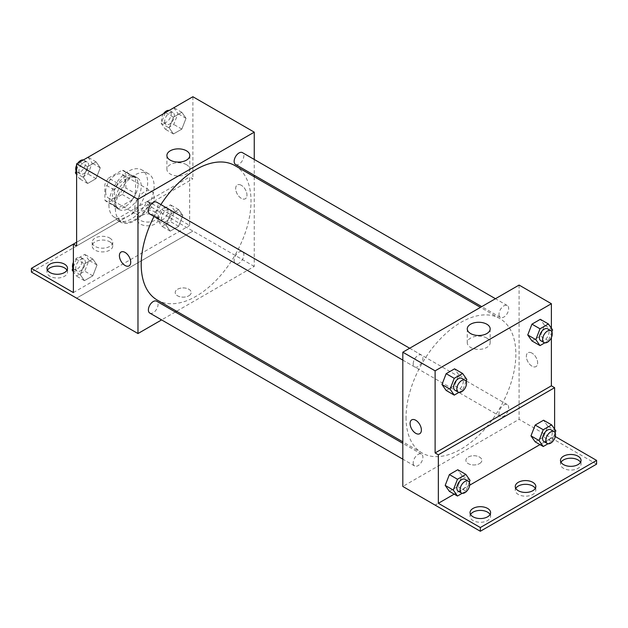 <?xml version="1.0" encoding="UTF-8"?>
<svg xmlns="http://www.w3.org/2000/svg" width="628" height="628" viewBox="0 0 628 628"><rect width="100%" height="100%" fill="white"/><g stroke="black" fill="none" stroke-linecap="round" stroke-linejoin="round"><path stroke-width="0.47" stroke-dasharray="3.14 2.35" d="M134.753 208.614A13.706 7.913 120 0 0 137.587 214.886A13.706 7.913 120 0 0 151.293 206.981A13.706 7.913 120 0 0 151.293 191.155A13.706 7.913 120 0 0 140.735 194.829A13.706 7.913 120 0 0 134.753 208.614M105.685 191.838A13.706 7.913 120 0 0 108.518 198.11A13.706 7.913 120 0 0 122.224 190.198A13.706 7.913 120 0 0 122.224 174.372A13.706 7.913 120 0 0 111.666 178.046A13.706 7.913 120 0 0 105.685 191.838M108.573 178.046L122.17 170.196A17.686 10.213 120 0 1 124.218 170.926A17.686 10.213 120 0 1 125.867 172.331L125.867 188.031A17.686 10.213 120 0 1 122.17 194.437L108.573 202.287A17.686 10.213 120 0 1 106.532 201.557A17.686 10.213 120 0 1 104.876 200.151L104.876 184.451A17.686 10.213 120 0 1 108.573 178.046L118.26 183.643L131.856 175.793L122.17 170.196M122.17 194.437L131.856 200.034L118.26 207.884L108.573 202.287M104.876 200.151L114.563 205.741L114.563 190.048L104.876 184.451M114.563 205.741A17.686 10.213 120 0 0 116.219 207.154A17.686 10.213 120 0 0 118.26 207.884M131.856 200.034A17.686 10.213 120 0 0 135.562 193.628L125.867 188.031M131.856 175.793A17.686 10.213 120 0 1 133.905 176.515A17.686 10.213 120 0 1 135.562 177.928L135.562 193.628M118.26 183.643A17.686 10.213 120 0 0 114.563 190.048M125.058 206.753A18.267 10.55 -60 0 1 115.929 207.656A18.267 10.55 -60 0 1 115.929 186.563A18.267 10.55 -60 0 1 134.196 176.013A18.267 10.55 -60 0 1 136.998 190.653A18.267 10.55 -60 0 1 125.058 206.753M128.293 208.614A18.267 10.55 120 0 0 140.225 192.521A18.267 10.55 120 0 0 137.43 177.881A18.267 10.55 120 0 0 123.347 182.772A18.267 10.55 120 0 0 115.371 201.156A18.267 10.55 120 0 0 119.155 209.524A18.267 10.55 120 0 0 128.293 208.614M135.562 177.928L125.867 172.331M108.911 204.885A27.404 15.826 120 0 0 114.586 217.429A27.404 15.826 120 0 0 141.991 201.612A27.404 15.826 120 0 0 141.991 169.968A27.404 15.826 120 0 0 120.874 177.308A27.404 15.826 120 0 0 108.911 204.885M115.371 208.614A27.404 15.826 120 0 0 121.047 221.166A27.404 15.826 120 0 0 148.451 205.34A27.404 15.826 120 0 0 148.451 173.697A27.404 15.826 120 0 0 127.335 181.037A27.404 15.826 120 0 0 115.371 208.614M76.616 245.972L119.328 221.315A28.503 16.454 -60 0 0 120.498 222.116A28.503 16.454 -60 0 0 150.178 203.503L192.882 178.839L189.656 176.978L189.656 225.46L147.666 201.219L147.666 204.948L192.882 231.057L76.616 298.119M192.882 96.736L192.882 178.839M83.469 177.512L87.661 166.695L96.053 161.851L100.252 167.817L96.053 178.635L87.661 183.478L83.469 177.512L87.661 166.695L96.053 161.851L100.252 167.817L96.053 178.635L87.661 183.478L83.469 177.512L76.616 173.556M169.254 127.986L173.446 117.169L181.837 112.326L186.029 118.299L181.837 129.109L173.446 133.952L169.254 127.986L173.446 117.169L181.837 112.326L186.029 118.299L181.837 129.109L173.446 133.952L169.254 127.986L161.176 123.323L165.313 112.655M149.802 214.03A6.853 3.956 120 0 0 156.647 210.074A6.853 3.956 120 0 0 156.647 202.161M149.802 313.082A6.853 3.956 120 0 0 156.647 309.125A6.853 3.956 120 0 0 156.647 301.212M254.254 176.758L254.254 266.421L176.601 311.252M175.322 311.99L161.616 319.903M254.254 159.457L254.254 175.283M234.158 260.416A6.853 3.956 120 0 0 235.579 263.556A6.853 3.956 120 0 0 242.432 259.599A6.853 3.956 120 0 0 242.432 251.687A6.853 3.956 120 0 0 237.149 253.524A6.853 3.956 120 0 0 234.158 260.416M235.579 164.505A6.853 3.956 120 0 0 242.432 160.548A6.853 3.956 120 0 0 242.432 152.635M157.29 300.106A77.644 44.831 120 0 0 217.123 279.303A77.644 44.831 120 0 0 251.019 201.156A77.644 44.831 120 0 0 234.943 165.611M160.87 204.595A77.644 44.831 120 0 0 154.017 216.464M188.847 295.788A7.991 4.616 0 0 0 191.187 292.53A7.991 4.616 0 0 0 183.195 287.914A7.991 4.616 0 0 0 175.204 292.53A7.991 4.616 0 0 0 180.134 296.793A7.991 4.616 0 0 0 188.847 295.788A7.991 4.616 180 0 1 180.134 296.785A7.991 4.616 180 0 1 175.204 292.522A7.991 4.616 180 0 1 183.195 287.907A7.991 4.616 180 0 1 191.187 292.522A7.991 4.616 180 0 1 188.847 295.788M254.254 266.421L192.882 230.994M241.333 185.307A7.991 4.616 -120 0 0 237.337 184.915A7.991 4.616 -120 0 0 237.337 194.146A7.991 4.616 -120 0 0 245.328 198.754A7.991 4.616 -120 0 0 246.553 192.349A7.991 4.616 -120 0 0 241.333 185.307A7.991 4.616 60 0 1 246.553 192.356A7.991 4.616 60 0 1 245.328 198.762A7.991 4.616 60 0 1 237.329 194.146A7.991 4.616 60 0 1 237.329 184.915A7.991 4.616 60 0 1 241.333 185.307M186.453 164.669A11.453 6.618 0 0 0 173.972 163.233A11.453 6.618 0 0 0 166.899 169.348A11.453 6.618 0 0 0 178.352 175.958A11.453 6.618 0 0 0 189.805 169.348A11.453 6.618 0 0 0 186.453 164.669M129.062 265.887L129.062 265.887A7.991 4.616 -120 0 0 129.062 256.656A7.991 4.616 -120 0 0 121.071 252.04A7.991 4.616 -120 0 0 121.063 252.04L121.071 252.04M76.671 298.151L192.882 231.057M119.328 221.315L116.094 219.447A28.503 16.454 120 0 0 117.271 220.247A28.503 16.454 120 0 0 146.944 201.635L189.656 176.978M76.616 242.243L116.094 219.447M31.4 272.073L147.666 204.948M73.39 244.104L147.666 201.219M66.992 270.213A10.276 5.935 180 0 1 67.518 272.073A10.276 5.935 180 0 1 57.234 278.008A10.276 5.935 180 0 1 46.959 272.073A10.276 5.935 180 0 1 47.485 270.213M154.935 215.671A10.276 5.935 180 0 1 157.95 219.863A10.276 5.935 180 0 1 147.666 225.797A10.276 5.935 180 0 1 137.391 219.863A10.276 5.935 180 0 1 143.733 214.384A10.276 5.935 180 0 1 154.935 215.671M109.719 241.772A10.276 5.935 180 0 1 112.734 245.972A10.276 5.935 180 0 1 102.45 251.906A10.276 5.935 180 0 1 92.175 245.972A10.276 5.935 180 0 1 98.517 240.493A10.276 5.935 180 0 1 109.719 241.772M150.178 203.503L146.944 201.635M170.219 214.36L178.611 209.516L182.803 215.483L178.611 226.3L170.219 231.143L166.02 225.169L170.219 214.36L178.611 209.516L182.803 215.483L178.611 226.3L170.219 231.143L166.02 225.169L170.219 214.36L162.142 209.697L170.533 204.854L174.725 210.82L170.533 221.637L162.142 226.48L157.95 220.514L162.142 209.697M84.435 263.886L92.826 259.042L97.018 265.008L92.826 275.825L84.435 280.669L80.243 274.695L84.435 263.886L92.826 259.042L97.018 265.008L92.826 275.825L84.435 280.669L80.243 274.695L84.435 263.886L76.357 259.223L84.749 254.379L88.948 260.345L84.749 271.163L76.357 276.006L73.39 271.775M73.39 292.585L189.656 225.46M154.935 211.942A10.276 5.935 180 0 1 157.95 216.134A10.276 5.935 180 0 1 147.666 222.069A10.276 5.935 180 0 1 137.391 216.134A10.276 5.935 180 0 1 143.733 210.655A10.276 5.935 180 0 1 154.935 211.942M109.719 238.043A10.276 5.935 180 0 1 112.734 242.243A10.276 5.935 180 0 1 102.45 248.178A10.276 5.935 180 0 1 92.175 242.243A10.276 5.935 180 0 1 98.517 236.756A10.276 5.935 180 0 1 109.719 238.043M406.049 417.455A77.644 44.831 120 0 0 422.126 453.008A77.644 44.831 120 0 0 499.778 408.176A77.644 44.831 120 0 0 499.778 318.514A77.644 44.831 120 0 0 439.938 339.316A77.644 44.831 120 0 0 406.049 417.455M413.216 363.793A6.853 3.956 -60 0 1 416.207 356.9A6.853 3.956 -60 0 1 421.49 355.063A6.853 3.956 -60 0 1 422.903 358.196A6.853 3.956 -60 0 1 419.912 365.096A6.853 3.956 -60 0 1 414.637 366.933A6.853 3.956 -60 0 1 413.216 363.793M499.001 413.318A6.853 3.956 120 0 0 500.414 416.458A6.853 3.956 120 0 0 507.267 412.502A6.853 3.956 120 0 0 507.267 404.589A6.853 3.956 120 0 0 501.992 406.426A6.853 3.956 120 0 0 499.001 413.318M413.216 462.844A6.853 3.956 120 0 0 414.637 465.984A6.853 3.956 120 0 0 421.49 462.027A6.853 3.956 120 0 0 421.49 454.115A6.853 3.956 120 0 0 416.207 455.952A6.853 3.956 120 0 0 413.216 462.844M499.001 314.267A6.853 3.956 120 0 0 500.414 317.407A6.853 3.956 120 0 0 507.267 313.451A6.853 3.956 120 0 0 507.267 305.538A6.853 3.956 120 0 0 501.992 307.375A6.853 3.956 120 0 0 499.001 314.267M519.089 285.065L519.089 419.323L402.815 486.449M479.525 463.613A7.991 4.616 0 0 0 481.864 460.348A7.991 4.616 0 0 0 473.873 455.732A7.991 4.616 0 0 0 465.874 460.348A7.991 4.616 0 0 0 470.812 464.61A7.991 4.616 0 0 0 479.525 463.613A7.991 4.616 180 0 1 470.812 464.61A7.991 4.616 180 0 1 465.874 460.348A7.991 4.616 180 0 1 473.873 455.732A7.991 4.616 180 0 1 481.864 460.348A7.991 4.616 180 0 1 479.525 463.605M596.6 464.139L519.089 419.323M551.384 437.967L435.118 505.1M544.531 325.273L540.339 319.307L544.531 325.273L540.339 336.09L544.531 325.273L552.609 329.936M531.947 340.933L540.339 336.09L531.947 340.933M458.746 374.798L454.554 368.832L458.746 374.798L454.554 385.608L458.746 374.798L466.824 379.461M446.163 390.459L454.554 385.608L446.163 390.459M551.384 328.201L551.384 337.621M532.002 353.124A7.991 4.616 -120 0 0 528.007 352.732A7.991 4.616 -120 0 0 528.007 361.964A7.991 4.616 -120 0 0 536.006 366.579A7.991 4.616 -120 0 0 537.23 360.174A7.991 4.616 -120 0 0 532.002 353.124A7.991 4.616 60 0 1 537.223 360.174A7.991 4.616 60 0 1 535.998 366.579A7.991 4.616 60 0 1 528.007 361.964A7.991 4.616 60 0 1 528.007 352.732A7.991 4.616 60 0 1 532.002 353.132M554.61 429.112L554.61 436.17L555.301 436.562M419.732 433.705L419.732 433.705A7.991 4.616 -120 0 0 419.732 424.473A7.991 4.616 -120 0 0 411.74 419.857L411.74 419.857M486.818 338.084A11.453 6.618 0 0 0 474.328 336.647A11.453 6.618 0 0 0 467.263 342.762A11.453 6.618 0 0 0 478.717 349.372A11.453 6.618 0 0 0 490.17 342.762A11.453 6.618 0 0 0 486.818 338.084M535.299 488.38A10.276 5.935 180 0 1 535.825 490.24A10.276 5.935 180 0 1 525.55 496.175A10.276 5.935 180 0 1 515.266 490.24A10.276 5.935 180 0 1 515.792 488.38M580.515 462.271A10.276 5.935 180 0 1 581.041 464.139A10.276 5.935 180 0 1 574.699 469.618A10.276 5.935 180 0 1 563.497 468.331A10.276 5.935 180 0 1 560.482 464.139A10.276 5.935 180 0 1 561.008 462.271M490.083 514.481A10.276 5.935 180 0 1 490.609 516.349A10.276 5.935 180 0 1 484.267 521.829A10.276 5.935 180 0 1 473.065 520.541A10.276 5.935 180 0 1 470.05 516.349A10.276 5.935 180 0 1 470.576 514.481M551.384 438.03L435.118 505.155M449.389 491.371L457.781 486.527L461.98 475.718L457.781 469.744L461.98 475.718L457.781 486.527L449.389 491.371M535.174 441.845L543.565 437.002L547.757 426.192L543.565 420.218L547.757 426.192L543.565 437.002L535.174 441.845M554.61 436.17L539.97 444.616M469.673 485.201L454.193 494.142M466.094 381.345L462.632 390.271L458.982 392.374M455.01 390.239A6.853 3.956 120 0 0 461.855 386.283A6.853 3.956 120 0 0 461.855 378.37M462.632 390.271L454.554 385.608M551.871 331.82L548.409 340.745L544.766 342.849M540.787 340.714A6.853 3.956 120 0 0 547.64 336.757A6.853 3.956 120 0 0 547.64 328.844M548.409 340.745L540.339 336.09M469.32 482.265L465.858 491.19L462.216 493.294M458.236 491.151A6.853 3.956 120 0 0 465.089 487.202A6.853 3.956 120 0 0 465.089 479.29M470.05 480.373L461.98 475.718M465.858 491.19L457.781 486.527M555.105 432.739L551.643 441.665L547.993 443.768M544.021 441.625A6.853 3.956 120 0 0 550.866 437.677A6.853 3.956 120 0 0 550.866 429.764M555.835 430.855L547.757 426.192M551.643 441.665L543.565 437.002M87.983 157.188L92.175 163.162L87.983 173.972L79.591 178.815L76.616 174.584M76.616 169.701L79.536 162.181M78.94 170.8A6.853 3.956 120 0 0 80.36 173.94A6.853 3.956 120 0 0 87.213 169.984A6.853 3.956 120 0 0 87.213 162.071A6.853 3.956 120 0 0 81.93 163.908A6.853 3.956 120 0 0 78.94 170.8M100.252 167.817L92.175 163.162M96.053 178.635L87.983 173.972M87.661 183.478L79.591 178.815M87.661 166.695L79.685 162.095M96.053 161.851L88.077 157.243M76.129 170.965A6.853 3.956 120 0 0 77.134 172.072A6.853 3.956 120 0 0 83.979 168.116A6.853 3.956 120 0 0 83.979 160.203A6.853 3.956 120 0 0 83.234 159.928M77.739 163.217A6.853 3.956 120 0 0 76.616 165.156M173.76 107.663L177.959 113.637L173.76 124.446L165.368 129.29L161.176 123.323M164.724 121.275A6.853 3.956 120 0 0 166.145 124.415A6.853 3.956 120 0 0 172.99 120.458A6.853 3.956 120 0 0 172.99 112.545A6.853 3.956 120 0 0 167.715 114.382A6.853 3.956 120 0 0 164.724 121.275M186.029 118.299L177.959 113.637M181.837 129.109L173.76 124.446M173.446 133.952L165.368 129.29M173.446 117.169L165.47 112.569M181.837 112.326L173.862 107.718M163.516 113.692A6.853 3.956 120 0 0 161.49 119.414A6.853 3.956 120 0 0 162.911 122.546A6.853 3.956 120 0 0 169.764 118.59A6.853 3.956 120 0 0 169.764 110.677A6.853 3.956 120 0 0 169.018 110.402M73.39 266.892L76.357 259.223M75.713 267.991A6.853 3.956 120 0 0 77.134 271.123A6.853 3.956 120 0 0 83.979 267.167A6.853 3.956 120 0 0 83.979 259.262A6.853 3.956 120 0 0 78.704 261.091A6.853 3.956 120 0 0 75.713 267.991M97.018 265.008L88.948 260.345M92.826 275.825L84.749 271.163M84.435 280.669L76.357 276.006M80.243 274.695L73.39 270.739M92.826 259.042L84.749 254.379M72.895 268.148A6.853 3.956 120 0 0 73.9 269.263A6.853 3.956 120 0 0 80.753 265.306A6.853 3.956 120 0 0 80.753 257.394A6.853 3.956 120 0 0 73.39 262.347M161.49 218.466A6.853 3.956 120 0 0 162.911 221.598A6.853 3.956 120 0 0 169.764 217.641A6.853 3.956 120 0 0 169.764 209.736A6.853 3.956 120 0 0 164.481 211.565A6.853 3.956 120 0 0 161.49 218.466M182.803 215.483L174.725 210.82M178.611 226.3L170.533 221.637M170.219 231.143L162.142 226.48M166.02 225.169L157.95 220.514M178.611 209.516L170.533 204.854M158.264 216.597A6.853 3.956 120 0 0 159.685 219.737A6.853 3.956 120 0 0 166.53 215.781A6.853 3.956 120 0 0 166.53 207.868A6.853 3.956 120 0 0 161.255 209.705A6.853 3.956 120 0 0 158.264 216.597M108.518 198.11L137.587 214.886M122.224 174.372L151.293 191.155M137.43 177.881L134.196 176.013M119.155 209.524L115.929 207.656M133.905 176.515L124.218 170.926M116.219 207.154L106.532 201.557M148.451 173.697L141.991 169.968M121.047 221.166L114.586 217.429M166.899 155.477L166.899 169.348M189.805 155.477L189.805 169.348M120.498 222.116L117.271 220.247M92.175 242.243L92.175 245.972M112.734 242.243L112.734 245.972M137.391 216.134L137.391 219.863M157.95 216.134L157.95 219.863M46.959 268.344L46.959 272.073M67.518 268.344L67.518 272.073M499.778 318.514L480.467 307.367M422.126 453.008L402.815 441.853M402.815 360.103L414.637 366.933M409.668 348.242L421.49 355.063M507.267 404.589L242.432 251.687M500.414 416.458L235.579 263.556M421.49 454.115L402.815 443.337M414.637 465.984L402.815 459.154M507.267 305.538L495.453 298.716M500.414 317.407L481.747 306.629M467.263 328.884L467.263 342.762M490.17 328.884L490.17 342.762M470.05 512.621L470.05 516.349M490.609 512.621L490.609 516.349M560.482 460.41L560.482 464.139M581.041 460.41L581.041 464.139M515.266 486.512L515.266 490.24M535.825 486.512L535.825 490.24M87.213 162.071L83.979 160.203M80.36 173.94L77.134 172.072M172.99 112.545L169.764 110.677M166.145 124.415L162.911 122.546M83.979 259.262L80.753 257.394M77.134 271.123L73.9 269.263M169.764 209.736L166.53 207.868M162.911 221.598L159.685 219.737"/><path stroke-width="0.94" d="M76.616 242.243L73.39 244.104L73.39 292.585L31.4 268.344L73.39 244.104L76.616 245.972L76.616 163.861L192.882 96.736L254.254 132.163L254.254 159.457M121.063 252.04A7.991 4.616 -120 0 0 119.846 258.446A7.991 4.616 -120 0 0 125.066 265.487A7.991 4.616 60 0 1 119.838 258.446A7.991 4.616 60 0 1 121.063 252.04A7.991 4.616 60 0 1 129.062 256.656A7.991 4.616 60 0 1 129.062 265.887A7.991 4.616 60 0 1 125.058 265.487A7.991 4.616 -120 0 0 129.062 265.887M31.4 268.344L31.4 272.073L137.979 333.546L137.979 199.296L76.616 163.861M409.668 348.242L156.647 202.161A6.853 3.956 120 0 0 151.372 203.998A6.853 3.956 120 0 0 148.381 210.89A6.853 3.956 120 0 0 149.802 214.03L402.815 360.103M402.815 443.337L156.647 301.212A6.853 3.956 120 0 0 151.372 303.049A6.853 3.956 120 0 0 148.381 309.942A6.853 3.956 120 0 0 149.802 313.082L402.815 459.154M176.601 311.252L175.322 311.99M161.616 319.903L137.979 333.546M254.254 175.283L254.254 176.758M137.979 199.296L254.254 132.163M495.453 298.716L242.432 152.635A6.853 3.956 120 0 0 237.149 154.472A6.853 3.956 120 0 0 234.158 161.365A6.853 3.956 120 0 0 235.579 164.505L481.747 306.629M480.467 307.367L234.943 165.611A77.644 44.831 120 0 0 160.87 204.595M154.017 216.464A77.644 44.831 120 0 0 141.214 264.553A77.644 44.831 120 0 0 157.29 300.106L402.815 441.853M186.453 150.798A11.453 6.618 180 0 1 189.805 155.477A11.453 6.618 180 0 1 178.352 162.087A11.453 6.618 180 0 1 166.899 155.477A11.453 6.618 180 0 1 173.972 149.362A11.453 6.618 180 0 1 186.453 150.798M47.485 270.213A10.276 5.935 180 0 1 64.503 267.881A10.276 5.935 180 0 1 66.992 270.213M64.503 264.153A10.276 5.935 180 0 1 67.518 268.344A10.276 5.935 180 0 1 57.234 274.279A10.276 5.935 180 0 1 46.959 268.344A10.276 5.935 180 0 1 53.302 262.865A10.276 5.935 180 0 1 64.503 264.153M551.384 337.621L551.384 385.82L435.118 452.945L438.344 454.813L438.344 503.295L480.334 527.536L480.334 531.264L402.815 486.449L402.815 352.198L519.089 285.065L551.384 303.716L551.384 328.201M411.74 419.857A7.991 4.616 -120 0 0 410.516 426.263A7.991 4.616 -120 0 0 415.736 433.304A7.991 4.616 60 0 1 410.516 426.263A7.991 4.616 60 0 1 411.74 419.857A7.991 4.616 60 0 1 419.732 424.473A7.991 4.616 60 0 1 419.732 433.705A7.991 4.616 60 0 1 415.736 433.312A7.991 4.616 -120 0 0 419.732 433.705M435.118 452.945L435.118 370.842L402.815 352.198M527.748 334.959L531.947 340.933L527.748 334.959L531.947 324.15L527.748 334.959L535.825 339.622L540.017 328.813L548.409 323.969L552.609 329.936L551.871 331.82M540.339 319.307L531.947 324.15L540.339 319.307L548.409 323.969M441.971 384.485L446.163 390.459L441.971 384.485L446.163 373.676L441.971 384.485L450.041 389.148L454.24 378.339L462.632 373.487L466.824 379.461L466.094 381.345M454.554 368.832L446.163 373.676L454.554 368.832L462.632 373.487M435.118 370.842L551.384 303.716M486.818 324.213A11.453 6.618 180 0 1 490.17 328.884A11.453 6.618 180 0 1 478.717 335.501A11.453 6.618 180 0 1 467.263 328.884A11.453 6.618 180 0 1 474.328 322.776A11.453 6.618 180 0 1 486.818 324.213M551.384 385.82L554.61 387.688L554.61 429.112M555.301 436.562L596.6 460.41L596.6 464.139L480.334 531.264M596.6 460.41L480.334 527.536M515.792 488.38A10.276 5.935 180 0 1 532.811 486.048A10.276 5.935 180 0 1 535.299 488.38M561.008 462.271A10.276 5.935 180 0 1 570.766 458.205A10.276 5.935 180 0 1 580.515 462.271M470.576 514.481A10.276 5.935 180 0 1 480.334 510.415A10.276 5.935 180 0 1 490.083 514.481M554.61 387.688L438.344 454.813M445.197 485.405L449.389 491.371L445.197 485.405L449.389 474.587L445.197 485.405L453.275 490.068L457.467 479.25L465.858 474.407L470.05 480.373L469.32 482.265M457.781 469.744L449.389 474.587L457.781 469.744L465.858 474.407M530.982 435.879L535.174 441.845L530.982 435.879L535.174 425.062L530.982 435.879L539.052 440.542L543.251 429.725L551.643 424.881L555.835 430.855L555.105 432.739M543.565 420.218L535.174 425.062L543.565 420.218L551.643 424.881M539.97 444.616L469.673 485.201M454.193 494.142L438.344 503.295M532.811 482.32A10.276 5.935 180 0 1 535.825 486.512A10.276 5.935 180 0 1 525.55 492.446A10.276 5.935 180 0 1 515.266 486.512A10.276 5.935 180 0 1 521.617 481.032A10.276 5.935 180 0 1 532.811 482.32M563.497 464.602A10.276 5.935 180 0 1 560.482 460.41A10.276 5.935 180 0 1 570.766 454.476A10.276 5.935 180 0 1 581.041 460.41A10.276 5.935 180 0 1 574.699 465.89A10.276 5.935 180 0 1 563.497 464.602M473.065 516.813A10.276 5.935 180 0 1 470.05 512.621A10.276 5.935 180 0 1 480.334 506.686A10.276 5.935 180 0 1 490.609 512.621A10.276 5.935 180 0 1 484.267 518.1A10.276 5.935 180 0 1 473.065 516.813M458.982 392.374L454.24 395.114L450.041 389.148M465.089 380.238L461.855 378.37A6.853 3.956 120 0 0 456.58 380.207A6.853 3.956 120 0 0 453.589 387.099A6.853 3.956 120 0 0 455.01 390.239L458.236 392.1A6.853 3.956 120 0 0 465.089 388.143A6.853 3.956 120 0 0 465.089 380.238A6.853 3.956 120 0 0 459.806 382.067A6.853 3.956 120 0 0 456.815 388.968A6.853 3.956 120 0 0 458.236 392.1M454.24 395.114L446.163 390.459M454.24 378.339L446.163 373.676M544.766 342.849L540.017 345.596L535.825 339.622M550.866 330.713L547.64 328.844A6.853 3.956 120 0 0 542.356 330.681A6.853 3.956 120 0 0 539.366 337.574A6.853 3.956 120 0 0 540.787 340.714L544.021 342.574A6.853 3.956 120 0 0 550.866 338.618A6.853 3.956 120 0 0 550.866 330.713A6.853 3.956 120 0 0 545.591 332.55A6.853 3.956 120 0 0 542.6 339.442A6.853 3.956 120 0 0 544.021 342.574M540.017 345.596L531.947 340.933M540.017 328.813L531.947 324.15M462.216 493.294L457.467 496.034L453.275 490.068M468.315 481.15L465.089 479.29A6.853 3.956 120 0 0 459.806 481.127A6.853 3.956 120 0 0 456.815 488.019A6.853 3.956 120 0 0 458.236 491.151L461.47 493.019A6.853 3.956 120 0 0 468.315 489.063A6.853 3.956 120 0 0 468.315 481.15A6.853 3.956 120 0 0 463.04 482.987A6.853 3.956 120 0 0 460.049 489.879A6.853 3.956 120 0 0 461.47 493.019M457.467 496.034L449.389 491.371M457.467 479.25L449.389 474.587M547.993 443.768L543.251 446.508L539.052 440.542M554.1 431.624L550.866 429.764A6.853 3.956 120 0 0 545.591 431.601A6.853 3.956 120 0 0 542.6 438.493A6.853 3.956 120 0 0 544.021 441.625L547.247 443.494A6.853 3.956 120 0 0 554.1 439.537A6.853 3.956 120 0 0 554.1 431.624A6.853 3.956 120 0 0 548.817 433.461A6.853 3.956 120 0 0 545.826 440.354A6.853 3.956 120 0 0 547.247 443.494M543.251 446.508L535.174 441.845M543.251 429.725L535.174 425.062M76.616 174.584L75.391 172.849L76.616 169.701M79.536 162.181L88.077 157.243M76.616 173.556L75.391 172.849M76.616 165.156A6.853 3.956 120 0 0 75.713 168.94A6.853 3.956 120 0 0 76.129 170.965M83.234 159.928A6.853 3.956 120 0 0 77.739 163.217M165.313 112.655L173.862 107.718M169.018 110.402A6.853 3.956 120 0 0 163.516 113.692M73.39 271.775L72.165 270.032L73.39 266.892M73.39 270.739L72.165 270.032M73.39 262.347A6.853 3.956 120 0 0 72.479 266.123A6.853 3.956 120 0 0 72.895 268.148"/></g></svg>
